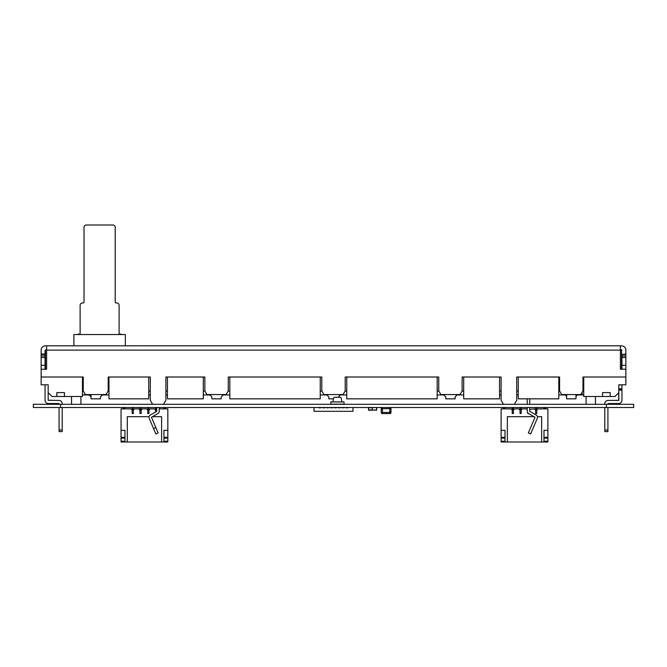 <?xml version="1.0" encoding="UTF-8"?>
<svg xmlns="http://www.w3.org/2000/svg" width="667" height="667" viewBox="0 0 667 667"><rect width="100%" height="100%" fill="white"/><g stroke="black" fill="none" stroke-linecap="round" stroke-linejoin="round"><path stroke-width="1" d="M33.35 407.512L33.35 404.302L33.35 407.512L633.65 407.512L633.65 404.302L633.65 407.512M33.35 404.302L633.65 404.302M332.916 401.968L341.879 401.968L341.229 398.249A1.167 1.167 -7.8 0 0 340.078 397.282L334.726 397.282A1.167 1.167 -7.8 0 0 333.567 398.249L332.916 401.968L330.774 401.884L331.941 401.884L330.774 401.884L330.774 404.302L330.774 401.884L332.916 401.968M344.022 404.144L330.774 404.144L330.774 401.968L344.022 401.884L344.022 404.302M344.022 401.884L342.855 401.884L344.022 401.884M71.211 345.831L73.887 345.831L73.887 334.526L125.346 334.526L125.346 345.831L595.789 345.831M121.694 334.526L77.539 334.526A1.559 1.559 135 0 1 78.564 334.134L79.348 334.134A0.784 0.784 -45 0 0 80.123 333.358L80.123 305.294A2.343 2.343 135 0 1 82.466 302.951L83.242 302.951A0.784 0.784 -45 0 0 84.025 302.176L84.025 227.33A2.343 2.343 135 0 1 86.36 224.996L112.873 224.996A2.343 2.343 135 0 1 115.208 227.33L115.208 302.176A0.784 0.784 -45 0 0 115.991 302.951L116.767 302.951A2.343 2.343 135 0 1 119.11 305.294L119.11 333.358A0.784 0.784 -45 0 0 119.885 334.134L120.669 334.134A1.559 1.559 135 0 1 121.694 334.526M56.82 396.506L56.82 392.605L64.457 392.605L64.457 396.506L52.059 396.506L48.166 392.605L48.166 384.809L48.166 400.25L58.921 400.408A3.277 3.277 -45 0 1 62.198 403.677L62.198 404.302M45.489 401.893L45.481 401.876A3.277 3.277 135 0 1 45.048 400.25L45.048 384.967A3.277 3.277 135 0 1 45.048 384.809A3.277 3.277 135 0 0 45.048 384.967L45.048 400.25A3.277 3.277 135 0 0 48.316 403.527L58.921 403.527L59.08 404.302L59.046 403.585M59.08 430.032L59.08 407.512L59.08 431.591L62.198 431.591L62.198 430.032L59.08 430.032L59.08 431.591M62.198 407.512L62.198 430.032M607.92 404.302L608.079 403.527L618.684 403.527A3.277 3.277 135 0 0 621.952 400.25L621.952 389.445L618.834 389.445L618.834 388.744L621.952 388.744L621.952 384.967A3.277 3.277 135 0 0 621.952 384.809L618.834 384.967M610.18 396.506L602.543 396.506L602.543 392.605L610.18 392.605L610.18 396.506L614.941 396.506L618.834 392.605L618.818 400.325L608.079 400.408A3.277 3.277 -45 0 0 604.802 403.677A3.277 3.277 -45 0 1 608.079 400.408A3.277 3.277 -45 0 0 604.802 403.677L604.802 404.302L604.802 403.677A3.277 3.277 -45 0 1 608.079 400.408L618.684 400.408L618.834 384.809L625.854 384.809L625.854 369.218L620.393 369.218L620.393 345.831L46.607 345.831L46.607 369.218L41.146 369.218L41.146 377.013L83.242 377.013L83.242 390.895L85.359 394.556L106.078 394.556L108.196 390.895L108.196 377.013L150.292 377.013L150.292 400.25L152.626 404.302L150.292 400.25L150.292 394.947L148.733 394.947M607.92 430.032L607.92 431.591L604.802 431.591L604.802 407.512L604.802 430.032L607.92 430.032L607.92 407.512M621.952 389.445L618.834 389.445L621.952 389.445L621.952 388.744M604.802 431.591L604.802 430.032M48.182 400.325L58.921 400.408A3.277 3.277 -45 0 1 60.93 401.092M45.048 390.145L45.048 388.744M163.548 404.302L165.883 400.25L165.883 377.013L204.861 377.013L204.861 390.895L206.978 394.556L226.138 394.556L228.256 390.895L228.256 377.013L321.802 377.013L321.802 390.895L323.92 394.556L343.08 394.556L345.198 390.895L345.198 377.013L438.744 377.013L438.744 390.895L440.862 394.556L460.022 394.556L462.139 390.895L462.139 377.013L501.117 377.013L501.117 400.25L503.452 404.302L501.117 400.25L501.117 394.947L499.558 394.947M46.607 349.733L45.048 350.117L45.048 356.245M514.374 404.302L516.708 400.25L516.708 377.013L559.588 377.013L559.588 390.895L561.697 394.556L580.865 394.556L582.975 390.895L582.975 377.013L625.854 377.013L583.758 377.013L583.758 396.506L602.543 396.506M328.823 398.841L328.823 396.89L328.823 398.841L328.823 396.898L328.823 398.841L333.467 398.841M340.52 394.556L338.177 397.282M328.823 396.873A2.343 2.343 135 0 1 328.823 396.898L326.48 394.556M211.881 398.841L211.881 396.89L211.881 398.841L211.881 396.898L211.881 398.841L221.236 398.841L221.236 396.898L223.578 394.556M211.881 396.873A2.343 2.343 135 0 1 211.881 396.898L209.538 394.556M445.764 398.841L445.764 396.89L445.764 398.841L445.764 396.898L445.764 398.841L455.119 398.841L455.119 396.898L457.462 394.556M445.764 396.873A2.343 2.343 135 0 1 445.764 396.898L443.422 394.556M91.037 394.947L91.037 398.841L100.4 398.841L100.4 396.898L102.735 394.556M91.037 396.89L91.037 398.841L91.037 396.89L91.037 398.841L91.037 396.898L88.703 394.556M575.963 394.556L575.963 398.841L566.6 398.841L566.6 394.556M566.6 398.841L566.6 394.947L566.6 398.841M617.925 345.806L621.569 345.831A4.285 4.285 -45 0 1 625.854 350.117L625.854 369.218M625.854 354.41L621.952 354.41L625.854 354.019M625.854 365.324L621.952 365.324L621.952 357.529L625.854 357.529L621.952 357.529L621.952 355.97L625.854 355.97L621.952 355.97M41.146 369.218L41.146 384.809L48.166 384.809M127.881 345.831L45.431 345.831A4.285 4.285 -45 0 0 41.146 350.117L41.146 354.019L45.048 354.019L45.431 350.117L45.431 369.218M565.558 394.947L566.6 396.898A2.343 2.343 135 0 0 565.558 394.947M576.897 395.022L577.005 394.947A2.343 2.343 135 0 0 575.963 396.89L576.888 395.031M45.048 354.019L45.048 369.218L45.048 365.324L41.146 365.324L41.146 357.529L45.048 357.529L41.146 357.529L41.146 354.41L45.048 354.41M41.146 355.97L45.048 355.97L41.146 355.97L41.146 357.529M41.146 373.12L41.146 365.324M50.5 345.831L62.973 345.831L50.5 345.831M621.952 369.218L621.952 354.019M621.569 349.733L620.393 349.733L621.952 350.117M60.155 345.806L73.887 345.806M82.466 394.947L89.995 394.947M575.963 394.947L583.758 394.947M558.804 394.947L566.6 394.947M516.708 394.947L518.267 394.947L518.267 398.841L558.804 398.841L558.804 377.013L518.267 377.013L518.267 398.841M456.17 394.947L463.698 394.947L463.698 398.841L499.558 398.841L499.558 377.013L463.698 377.013L463.698 398.841M339.228 394.947L346.757 394.947L346.757 398.841L437.185 398.841L437.185 377.013L346.757 377.013L346.757 398.841M437.185 394.947L444.714 394.947M222.286 394.947L229.815 394.947L229.815 398.841L320.243 398.841L320.243 377.013L229.815 377.013L229.815 398.841M320.243 394.947L327.772 394.947M165.883 394.947L167.442 394.947L167.442 398.841L203.302 398.841L203.302 377.013L167.442 377.013L167.442 398.841M203.302 394.947L210.83 394.947M101.442 394.947L108.971 394.947L108.971 398.841L148.733 398.841L148.733 377.013L108.971 377.013L108.971 398.841M582.199 394.947L582.199 392.246M84.801 394.947L84.801 393.597M156.762 407.512L156.762 411.322L150.217 415.099A2.493 2.493 135 0 0 149.166 418.234L155.828 433.925L158.121 432.95L151.459 417.259L158.012 413.482A2.493 2.493 135 0 0 159.255 411.322L159.255 407.512M155.828 433.925L153.543 428.548L155.836 427.572M527.23 407.512L527.23 411.322A2.493 2.493 135 0 0 528.481 413.482L535.026 417.259L528.364 432.95L530.665 433.925L537.327 418.234A2.493 2.493 135 0 0 536.276 415.099L529.731 411.322L529.731 407.512M529.731 404.302L529.731 398.841M527.23 398.841L527.23 404.302M82.466 391.045L83.333 391.045M108.104 391.045L108.971 391.045L108.971 377.013M148.733 391.045L150.292 391.045M165.883 391.045L167.442 391.045L167.442 377.013M203.302 391.045L204.952 391.045M228.164 391.045L229.815 391.045L229.815 377.013M320.243 391.045L321.894 391.045M345.106 391.045L346.757 391.045L346.757 377.013M437.185 391.045L438.836 391.045M462.048 391.045L463.698 391.045L463.698 377.013M499.558 391.045L501.117 391.045M516.708 391.045L518.267 391.045L518.267 377.013M558.804 391.045L559.671 391.045M582.883 391.045L583.758 391.045L583.758 377.013M64.457 396.506L82.466 396.506L82.466 377.013L41.146 377.013M71.552 404.302L71.552 396.506L71.552 404.302M586.093 404.302L586.093 396.506L586.093 404.302M148.399 345.831L127.881 345.806M72.244 345.806L59.747 345.831M612.139 345.806L148.399 345.806M72.244 345.831L73.887 345.831M127.947 345.806L131.841 345.806M145.681 345.806L152.351 345.806M545.556 408.871L545.556 408.096L545.556 408.871L545.556 408.096L545.556 408.871L545.556 408.096L543.997 408.096L543.997 408.871L543.997 408.096L545.556 408.096L543.997 408.096L543.997 408.871M503.452 408.871L503.452 408.096L503.452 408.871L503.452 408.096L505.011 408.096L505.011 408.871L505.011 408.096L503.452 408.096L505.011 408.096L505.011 408.871M512.223 408.796L513.398 408.954L512.223 408.796L512.223 409.655L513.398 409.655L512.223 409.655L513.398 409.655L512.223 409.655L513.398 409.655L512.223 409.655L512.223 408.954L512.223 413.548L513.398 413.548L512.223 413.548L513.398 413.548L512.223 413.548L512.223 409.655L512.223 413.548L513.398 413.548L512.223 413.548L513.398 413.548L512.223 413.548L513.398 413.548L513.398 408.096L513.398 413.548L513.398 408.096L513.398 413.548L513.398 408.096L512.223 408.096L513.398 408.096L512.223 408.096L512.223 408.796L512.223 408.096L512.223 408.796L513.398 408.796L512.223 408.796L512.223 408.096L512.223 408.796L513.398 408.796M520.018 408.796L521.194 408.954L520.018 408.796L520.018 409.655L521.194 409.655L520.018 409.655L521.194 409.655L520.018 409.655L521.194 409.655L520.018 409.655L520.018 408.954L520.018 413.548L521.194 413.548L520.018 413.548L521.194 413.548L520.018 413.548L520.018 409.655L520.018 413.548L521.194 413.548L520.018 413.548L521.194 413.548L520.018 413.548L521.194 413.548L521.194 408.096L521.194 413.548L521.194 408.096L521.194 413.548L521.194 408.096L520.018 408.096L521.194 408.096L520.018 408.096L520.018 408.796L520.018 408.096L520.018 408.796L521.194 408.796L520.018 408.796L520.018 408.096L520.018 408.796L521.194 408.796M527.814 413.548L528.606 413.548L527.814 413.548L528.606 413.548L527.814 413.548L527.814 412.923L527.814 413.548L528.606 413.548L527.814 413.548L528.606 413.548L527.814 413.548L528.606 413.548L527.814 413.548L527.814 412.923M535.618 408.796L536.785 408.954L535.618 408.796L535.618 409.655L536.785 409.655L535.618 409.655L536.785 409.655L535.618 409.655L536.785 409.655L535.618 409.655L535.618 408.954L535.618 413.548L536.785 413.548L535.618 413.548L536.785 413.548L535.618 413.548L535.618 409.655L535.618 413.548L536.785 413.548L535.618 413.548L536.785 413.548L535.618 413.548L536.785 413.548L536.785 408.096L536.785 413.548L536.785 408.096L536.785 413.548L536.785 408.096L535.618 408.096L536.785 408.096L535.618 408.096L535.618 408.796L535.618 408.096L535.618 408.796L536.785 408.796L535.618 408.796L535.618 408.096L535.618 408.796L536.785 408.796M537.452 416.667L541.654 416.667L541.654 442.004L505.011 442.004L505.011 430.315L501.117 430.315L505.011 430.315L501.117 430.315L505.011 430.315L505.011 442.004L507.354 442.004L507.354 416.667L507.354 442.004L541.654 442.004L541.654 416.667L537.452 416.667L541.654 416.667L541.654 442.004L541.654 416.667L541.654 442.004L505.011 442.004L505.011 430.315L501.117 430.315L501.117 408.871L511.055 408.871L512.223 410.047M512.223 413.548L513.398 413.548L513.398 410.047L514.565 408.871L518.851 408.871L514.565 408.871L513.398 410.047L514.565 408.871L518.851 408.871L520.018 410.047M520.018 413.548L521.194 413.548L521.194 410.047L522.361 408.871L526.647 408.871L522.361 408.871L521.194 410.047L522.361 408.871L526.647 408.871L527.23 409.463M529.731 409.305L534.442 408.871L529.731 409.305L534.442 408.871L535.618 410.047M541.654 416.667L541.654 442.004L543.997 442.004L543.997 430.315L543.997 437.327L543.997 430.315L547.89 430.315L543.997 430.315L547.89 430.315L543.997 430.315L543.997 442.004L541.654 442.004L547.89 442.004L547.89 418.234L547.89 442.004L547.89 441.229L547.89 442.004L543.997 442.004L547.89 442.004L547.89 438.111L547.89 441.229L543.997 441.229L543.997 430.315L547.89 430.315L547.89 408.871L547.89 418.234L547.89 408.871L537.952 408.871L536.785 410.047L536.785 413.548L535.618 413.548M503.068 430.315L501.117 430.315L501.117 438.111L505.011 438.111L501.117 438.111L501.117 442.004L545.948 442.004L501.117 442.004L501.117 441.229L501.117 442.004L505.011 442.004M545.556 442.004L503.452 442.004M545.948 430.315L547.89 430.315L547.89 441.229L543.997 441.229L543.997 442.004L543.997 441.229L547.89 441.229M507.354 442.004L507.354 416.667L534.009 416.667M543.997 430.315L543.997 441.229L543.997 438.111L547.89 438.111L545.948 438.111L547.89 438.111L547.89 437.327L547.89 438.111L543.997 438.111L547.89 438.111L543.997 438.111L543.997 441.229M505.011 441.229L501.117 441.229L501.117 438.111L501.117 441.229L505.011 441.229L501.117 441.229M505.011 430.315L505.011 437.327L501.117 437.327L501.117 438.111L503.068 438.111M543.997 437.327L547.89 437.327L547.89 408.871L537.952 408.871L536.785 410.047L537.952 408.871L547.89 408.871L547.89 437.327L543.997 437.327L543.997 438.111L543.997 437.327L547.89 437.327M165.491 408.871L165.491 408.096L165.491 408.871L165.491 408.096L165.491 408.871L165.491 408.096L163.932 408.096L163.932 408.871L163.932 408.096L165.491 408.096L163.932 408.096L163.932 408.871M123.395 408.871L123.395 408.096L123.395 408.871L123.395 408.096L124.954 408.096L124.954 408.871L124.954 408.096L123.395 408.096L124.954 408.096L124.954 408.871M132.166 408.796L133.333 408.954L132.166 408.796L132.166 409.655L133.333 409.655L132.166 409.655L133.333 409.655L132.166 409.655L133.333 409.655L132.166 409.655L132.166 408.954L132.166 413.548L133.333 413.548L132.166 413.548L133.333 413.548L132.166 413.548L132.166 409.655L132.166 413.548L133.333 413.548L132.166 413.548L133.333 413.548L132.166 413.548L133.333 413.548L133.333 408.096L133.333 413.548L133.333 408.096L133.333 413.548L133.333 408.096L132.166 408.096L133.333 408.096L132.166 408.096L132.166 408.796L132.166 408.096L132.166 408.796L133.333 408.796L132.166 408.796L132.166 408.096L132.166 408.796L133.333 408.796M139.962 408.796L141.129 408.954L139.962 408.796L139.962 409.655L141.129 409.655L139.962 409.655L141.129 409.655L139.962 409.655L141.129 409.655L139.962 409.655L139.962 408.954L139.962 413.548L141.129 413.548L139.962 413.548L141.129 413.548L139.962 413.548L139.962 409.655L139.962 413.548L141.129 413.548L139.962 413.548L141.129 413.548L139.962 413.548L141.129 413.548L141.129 408.096L141.129 413.548L141.129 408.096L141.129 413.548L141.129 408.096L139.962 408.096L141.129 408.096L139.962 408.096L139.962 408.796L139.962 408.096L139.962 408.796L141.129 408.796L139.962 408.796L139.962 408.096L139.962 408.796L141.129 408.796M147.757 408.796L148.924 408.954L147.757 408.796L147.757 409.655L148.924 409.655L147.757 409.655L148.924 409.655L147.757 409.655L148.924 409.655L147.757 409.655L147.757 408.954L147.757 413.548L148.924 413.548L147.757 413.548L148.924 413.548L147.757 413.548L147.757 409.655L147.757 413.548L148.924 413.548L147.757 413.548L148.924 413.548L147.757 413.548L148.924 413.548L148.924 408.096L148.924 413.548L148.924 408.096L148.924 413.548L148.924 408.096L147.757 408.096L148.924 408.096L147.757 408.096L147.757 408.796L147.757 408.096L147.757 408.796L148.924 408.796L147.757 408.796L147.757 408.096L147.757 408.796L148.924 408.796M156.762 410.005L156.72 408.096L156.72 411.339L156.72 408.096L156.72 411.339L156.72 408.096L155.553 408.096L156.72 408.096L155.553 408.096L155.553 408.796L155.553 408.096L155.553 408.796L156.72 408.796L155.553 408.796L155.553 408.096L155.553 408.796L156.72 408.796M155.553 412.014L155.553 409.655L155.553 412.014L155.553 409.655L156.72 409.655L155.553 409.655L155.553 408.796L156.72 408.954L155.553 408.954L155.553 409.655L156.72 409.655L155.553 409.655L156.72 409.655L155.553 409.655L155.553 408.796M152.485 416.667L161.597 416.667L161.597 442.004L124.954 442.004L124.954 430.315L121.052 430.315L124.954 430.315L121.052 430.315L124.954 430.315L124.954 442.004L127.297 442.004L127.297 416.667L127.297 442.004L161.597 442.004L161.597 416.667L152.485 416.667L161.597 416.667L161.597 442.004L161.597 416.667L161.597 442.004L124.954 442.004L124.954 430.315L121.052 430.315L121.052 408.871L130.999 408.871L132.166 410.047M132.166 413.548L133.333 413.548L133.333 410.047L134.501 408.871L138.794 408.871L134.501 408.871L133.333 410.047L134.501 408.871L138.794 408.871L139.962 410.047M139.962 413.548L141.129 413.548L141.129 410.047L142.304 408.871L146.59 408.871L142.304 408.871L141.129 410.047L142.304 408.871L146.59 408.871L147.757 410.047M147.757 413.548L148.924 413.548L148.924 410.047L150.1 408.871L154.385 408.871L150.1 408.871L148.924 410.047L150.1 408.871L154.385 408.871L155.553 410.047M161.597 416.667L161.597 442.004L167.834 442.004L167.834 418.234L167.834 442.004L167.834 441.229L167.834 442.004L163.932 442.004L167.834 442.004L167.834 438.111L167.834 441.229L163.932 441.229L163.932 430.315L167.834 430.315L167.834 408.871L167.834 418.234L167.834 408.871L159.255 408.871L167.834 408.871L167.834 441.229L163.932 441.229L163.932 442.004L161.597 442.004L163.932 442.004L163.932 430.315L163.932 441.229L167.834 441.229M123.003 430.315L121.052 430.315L121.052 438.111L124.954 438.111L121.052 438.111L121.052 442.004L165.883 442.004L121.052 442.004L121.052 441.229L121.052 442.004L124.954 442.004M165.491 442.004L123.395 442.004M127.297 442.004L127.297 416.667L149.033 416.667M124.954 441.229L121.052 441.229L121.052 438.111L121.052 441.229L124.954 441.229L121.052 441.229M124.954 430.315L124.954 437.327L121.052 437.327L121.052 438.111L123.003 438.111M165.883 430.315L163.932 430.315L167.834 430.315L163.932 430.315L167.834 430.315L165.883 430.315L167.834 430.315L167.834 408.871L159.255 408.871M163.932 430.315L163.932 437.327L167.834 437.327L167.834 438.111L163.932 438.111L163.932 442.004L163.932 430.315L163.932 438.111L167.834 438.111L165.883 438.111L167.834 438.111L167.834 430.315L167.834 437.327L163.932 437.327L167.834 437.327M372.411 407.595L376.613 407.595L376.613 410.013L372.511 410.013L376.705 410.163L376.763 407.512M374.821 407.512L376.613 407.595L376.613 410.013L372.469 410.13M382.424 413.59L382.424 412.423L381.249 412.423A1.167 1.167 -90 0 0 382.424 413.59L389.828 413.59A1.167 1.167 -90 0 0 390.995 412.423L389.828 412.423L389.828 413.59A1.167 1.167 -90 0 0 390.995 412.423L390.995 408.679A1.167 1.167 -90 0 0 389.828 407.512L389.828 408.679L382.424 408.679L382.424 412.423L389.828 412.423L389.828 408.679L390.995 408.679A1.167 1.167 -90 0 0 389.828 407.512L382.424 407.512L382.424 408.679L381.249 408.679A1.167 1.167 -90 0 1 382.416 407.512M381.249 412.423L381.249 408.679L381.249 412.423M390.995 408.679L390.995 412.423M387.56 413.59L389.586 413.59M372.161 410.163L368.693 410.28L368.384 407.82L372.228 407.529M372.203 407.745L372.203 410.28L372.203 407.745L368.693 407.745L368.618 409.963L372.278 409.963M368.618 407.82L368.734 410.163M314.007 407.512L314.007 411.322L352.993 411.322L352.993 407.512M318.959 407.829L320.752 407.829M322.861 407.829L324.654 407.829M326.755 407.829L328.548 407.829M330.657 407.829L332.449 407.829M334.551 407.829L336.343 407.829M338.452 407.829L340.245 407.829M342.346 407.829L344.139 407.829M346.248 407.829L348.041 407.829M501.117 437.327L505.011 437.327L501.117 437.327L501.117 408.871L511.055 408.871L501.117 408.871L501.117 438.111L505.011 438.111M545.948 438.111L543.997 438.111M155.553 409.655L155.553 408.954L155.553 409.655L156.72 409.655M121.052 437.327L124.954 437.327L121.052 437.327L121.052 408.871L130.999 408.871L121.052 408.871L121.052 438.111L124.954 438.111M163.932 437.327L163.932 438.111L167.834 438.111L163.932 438.111L163.932 441.229M165.883 438.111L163.932 438.111M60.639 404.302L60.639 407.512M606.361 404.302L606.361 407.512M618.834 390.145L621.952 390.145M46.607 350.117L621.569 350.117L621.569 369.218M512.223 409.655L513.398 409.655M512.223 408.954L513.398 408.954M520.018 409.655L521.194 409.655M520.018 408.954L521.194 408.954M535.618 409.655L536.785 409.655M535.618 408.954L536.785 408.954M132.166 409.655L133.333 409.655M132.166 408.954L133.333 408.954M139.962 409.655L141.129 409.655M139.962 408.954L141.129 408.954M147.757 409.655L148.924 409.655M147.757 408.954L148.924 408.954M155.553 408.954L156.72 408.954M372.203 410.047L372.278 407.82M80.907 396.506L80.907 404.302M595.448 396.506L595.448 404.302"/></g></svg>
